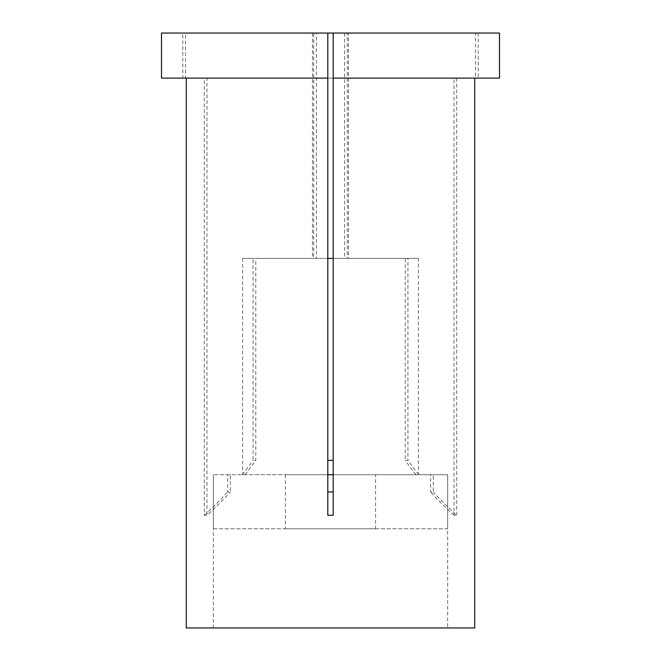<?xml version="1.0" encoding="UTF-8"?>
<svg xmlns="http://www.w3.org/2000/svg" width="661" height="661" viewBox="0 0 661 661"><rect width="100%" height="100%" fill="white"/><g stroke="black" fill="none" stroke-linecap="round" stroke-linejoin="round"><path stroke-width="0.5" stroke-dasharray="3.31 2.48" d="M347.289 33.05L348.529 33.05L348.529 258.393L347.289 258.393L347.289 33.05L499.509 33.05M478.2 33.05L478.2 78.122L499.509 78.122M327.798 515.258L327.798 474.722L213.321 474.722L447.679 474.722L213.321 474.722L227.698 474.722L227.698 491.958L230.4 491.958L230.4 474.722L430.6 474.722L430.6 491.958L433.302 491.958L433.302 474.722L447.679 474.722L447.679 627.95L213.321 627.95L447.679 627.95M333.202 515.258L333.202 474.722L447.679 474.722L447.679 528.8L213.321 528.8L213.321 474.722L213.321 627.95M327.798 474.722L327.798 33.05L316.421 33.05L316.421 258.393L327.798 258.393L242.62 258.393L253.072 258.393L253.072 460.337L255.782 460.337L255.782 258.393L405.218 258.393L405.218 460.337L407.928 460.337L407.928 258.393L418.38 258.393L418.38 474.722L242.62 474.722L418.38 474.722M242.62 258.393L242.62 474.722M348.529 33.05L333.202 33.05L333.202 474.722M348.529 258.393L405.218 258.393M327.798 78.122L186.278 78.122L204.274 78.122L204.274 515.258L206.976 515.258A351.528 304.432 -90 0 0 230.4 491.958M478.2 78.122L333.202 78.122M316.421 33.05L185.51 33.05L185.51 78.122L206.976 78.122L206.976 515.258M206.976 78.122L454.024 78.122L454.024 515.258L456.726 515.258A351.528 304.432 -90 0 1 433.302 491.958M456.726 78.122L456.726 515.258M186.278 627.95L474.722 627.95M347.289 258.393L407.928 258.393M418.38 258.393L333.202 258.393M433.302 474.722L430.6 474.722M230.4 474.722L227.698 474.722M333.202 33.05L344.579 33.05L344.579 258.393M316.421 258.393L255.782 258.393M327.798 33.05L312.471 33.05L313.711 33.05L313.711 258.393L253.072 258.393M327.798 258.393L313.711 258.393M185.51 78.122L454.024 78.122M185.51 33.05L475.49 33.05L475.49 78.122M344.579 33.05L475.49 33.05M161.491 78.122L204.274 78.122M161.491 33.05L182.8 33.05L182.8 78.122M313.711 33.05L182.8 33.05M418.694 474.722A351.528 304.432 -90 0 1 407.928 460.337M415.992 474.722A351.528 304.432 -90 0 1 405.218 460.337M454.024 515.258A351.528 304.432 -90 0 1 430.6 491.958M245.008 474.722A351.528 304.432 -90 0 0 255.782 460.337M242.306 474.722A351.528 304.432 -90 0 0 253.072 460.337M204.274 515.258A351.528 304.432 -90 0 0 227.698 491.958M375.572 474.722L285.428 474.722L375.572 474.722L375.572 528.8L285.428 528.8L375.572 528.8M285.428 474.722L285.428 528.8M213.321 528.8L447.679 528.8M312.471 33.05L312.471 258.393"/><path stroke-width="0.99" d="M333.202 33.05L499.509 33.05L499.509 78.122L333.202 78.122L333.202 515.258L327.798 515.258L327.798 78.122L161.491 78.122L161.491 33.05L333.202 33.05L333.202 78.122M186.278 78.122L186.278 627.95L474.722 627.95L474.722 78.122M333.202 460.337L327.798 460.337M333.202 491.958L327.798 491.958M327.798 258.393L333.202 258.393M327.798 33.05L327.798 78.122M333.202 474.722L327.798 474.722"/></g></svg>
